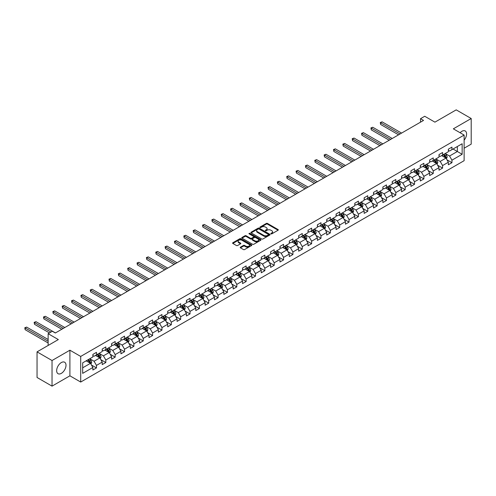<?xml version="1.0" encoding="UTF-8"?>
<svg xmlns="http://www.w3.org/2000/svg" width="496" height="496" viewBox="0 0 496 496"><rect width="100%" height="100%" fill="white"/><g stroke="black" fill="none" stroke-linecap="round" stroke-linejoin="round"><path stroke-width="0.74" d="M270.99 233.852A0.583 0.335 0 0 0 271.814 233.852L278.07 230.237A0.831 0.484 0 0 0 278.312 229.902A0.831 0.484 0 0 0 278.07 229.561L267.474 223.442A0.831 0.484 0 0 0 266.296 223.442L260.04 227.05A0.583 0.335 0 0 0 260.865 227.528L261.677 227.063A2.666 1.538 0 0 1 265.441 227.063L266.327 227.571A2.666 1.538 0 0 1 267.108 228.656A2.666 1.538 0 0 1 266.327 229.747L265.515 230.212A0.583 0.335 0 0 0 266.34 230.69L267.152 230.225A2.666 1.538 0 0 1 270.915 230.225L271.802 230.733A2.666 1.538 0 0 1 272.577 231.818A2.666 1.538 0 0 1 271.802 232.909L270.99 233.374A0.583 0.335 0 0 0 270.99 233.852L270.99 233.374M61.33 373.364A6.615 3.819 120 0 0 65.652 367.536A6.615 3.819 120 0 0 64.641 362.235A6.615 3.819 120 0 0 61.33 362.564A6.615 3.819 120 0 0 57.009 368.392A6.615 3.819 120 0 0 58.026 373.693A6.615 3.819 120 0 0 61.33 373.364M464.126 140.17A6.615 3.819 120 0 0 465.211 130.963A6.615 3.819 120 0 0 461.906 131.291A6.615 3.819 120 0 0 460.108 132.748M240.455 247.163A0.831 0.484 0 0 0 240.213 247.504A0.831 0.484 0 0 0 240.455 247.845L243.431 249.556A0.831 0.484 0 0 0 244.609 249.556L251.553 245.551A0.831 0.484 0 0 0 251.794 245.21A0.831 0.484 0 0 0 251.553 244.869L240.957 238.75A0.831 0.484 0 0 0 239.779 238.75L232.835 242.761A0.831 0.484 0 0 0 232.587 243.102A0.831 0.484 0 0 0 232.835 243.443L236.425 245.514A0.831 0.484 0 0 0 237.603 245.514L240.572 243.796A0.831 0.484 0 0 0 240.82 243.462A0.831 0.484 0 0 0 240.572 243.121L238.793 242.091A2.226 1.283 0 0 1 238.142 241.18A2.226 1.283 0 0 1 239.518 239.996A2.226 1.283 0 0 1 241.943 240.275L248.918 244.299A2.226 1.283 0 0 1 249.569 245.21A2.226 1.283 0 0 1 248.192 246.394A2.226 1.283 0 0 1 245.768 246.115L244.609 245.446A0.831 0.484 0 0 0 243.431 245.446L240.455 247.163L240.455 247.845L243.431 246.14L243.431 245.446M464.126 148.223L471.2 144.138L471.2 118.519L456.208 109.864L434.918 122.152L424.725 116.269L420.527 118.693L423.528 120.423L55.335 332.996L52.334 331.266L48.137 333.69L48.137 345.458M52.037 360.518L52.037 386.136L69.905 375.819L69.905 350.201L52.037 360.518L37.045 351.862L58.336 339.574L48.137 333.69M69.905 350.201L80.699 356.432L464.126 135.067L464.126 160.685L80.699 382.05L80.699 356.432M471.2 118.519L453.332 128.836L464.126 135.067M261.733 238.991A0.831 0.484 0 0 0 262.911 238.991L269.855 234.98A0.831 0.484 0 0 0 270.103 234.639A0.831 0.484 0 0 0 269.855 234.298L259.259 228.185A0.831 0.484 0 0 0 258.087 228.185L251.137 232.196A0.831 0.484 0 0 0 250.895 232.531A0.831 0.484 0 0 0 251.137 232.872L261.733 238.991M249.339 233.976A0.583 0.335 0 0 1 249.934 234.056L249.934 233.368L260.704 239.587A0.831 0.484 0 0 1 260.946 239.921A0.831 0.484 0 0 1 260.704 240.262L253.76 244.274A0.831 0.484 0 0 1 252.582 244.274L241.986 238.154L241.986 237.479A0.831 0.484 0 0 0 241.744 237.82A0.831 0.484 0 0 0 241.986 238.154M241.986 237.479L244.956 235.761A0.831 0.484 0 0 1 246.134 235.761L250.43 238.241A0.831 0.484 0 0 0 251.608 238.241L253.58 237.107A0.831 0.484 0 0 0 253.828 236.766A0.831 0.484 0 0 0 253.58 236.425L249.11 233.839A0.583 0.335 0 0 1 249.934 233.368M52.037 386.136L37.045 377.481L37.045 351.862M91.462 365.037L96.472 367.927L96.472 365.403L102.226 362.074L102.226 364.603L105.828 362.526L105.828 359.997L111.581 356.674L111.581 359.203L115.184 357.126L115.184 354.597L120.937 351.273L120.937 353.803L124.533 351.726L124.533 349.196L130.293 345.873L130.293 348.403L133.889 346.326L133.889 343.796L139.649 340.473L139.649 343.003L143.245 340.926L143.245 338.396L149.005 335.073L149.005 337.602L152.601 335.525L152.601 332.996L158.354 329.673L158.354 332.196L161.956 330.119L161.956 327.596L167.71 324.272L167.71 326.796L171.312 324.719L171.312 322.195L177.066 318.872L177.066 321.396L180.662 319.319L180.662 316.795L186.422 313.466L186.422 315.995L190.018 313.918L190.018 311.389L195.777 308.066L195.777 310.595L199.373 308.518L199.373 305.989L205.133 302.665L205.133 305.195L208.729 303.118L208.729 300.588L214.483 297.265L214.483 299.795L218.085 297.718L218.085 295.188L223.839 291.865L223.839 294.395L227.435 292.318L227.435 289.788L233.194 286.465L233.194 288.994L236.79 286.911L236.79 284.388L242.55 281.065L242.55 283.588L246.146 281.511L246.146 278.988L251.906 275.664L251.906 278.188L255.502 276.111L255.502 273.587L261.256 270.264L261.256 272.788L264.858 270.711L264.858 268.187L270.611 264.858L270.611 267.387L274.214 265.31L274.214 262.781L279.967 259.458L279.967 261.987L283.563 259.91L283.563 257.381L289.323 254.057L289.323 256.587L292.919 254.51L292.919 251.98L298.679 248.657L298.679 251.187L302.275 249.11L302.275 246.58L308.035 243.257L308.035 245.787L311.631 243.71L311.631 241.18L317.384 237.857L317.384 240.386L320.986 238.303L320.986 235.78L326.74 232.457L326.74 234.98L330.342 232.903L330.342 230.38L336.096 227.056L336.096 229.58L339.692 227.503L339.692 224.979L345.452 221.656L345.452 224.18L349.048 222.103L349.048 219.579L354.807 216.25L354.807 218.779L358.403 216.702L358.403 214.173L364.163 210.85L364.163 213.379L367.759 211.302L367.759 208.773L373.513 205.449L373.513 207.979L377.115 205.902L377.115 203.372L382.869 200.049L382.869 202.579L386.471 200.502L386.471 197.972L392.224 194.649L392.224 197.179L395.82 195.102L395.82 192.572L401.58 189.249L401.58 191.778L405.176 189.695L405.176 187.172L410.936 183.849L410.936 186.372L414.532 184.295L414.532 181.772L420.292 178.448L420.292 180.972L423.888 178.895L423.888 176.371L429.641 173.048L429.641 175.572L433.244 173.495L433.244 170.965L438.997 167.642L438.997 170.171L442.593 168.094L442.593 165.565L448.353 162.242L448.353 164.771L451.949 162.694L451.949 160.165L462.148 154.281L462.148 143.753L457.349 146.525L457.349 151.509L462.148 154.281M96.472 367.927L92.876 370.004L92.876 367.48L82.677 373.364L82.677 362.836L92.876 356.953L92.876 354.423L96.472 352.346L96.472 354.876L102.226 351.552L102.226 349.023L105.828 346.946L105.828 349.475L111.581 346.152L111.581 343.623L115.184 341.546L115.184 344.075L120.937 340.752L120.937 338.222L124.533 336.145L124.533 338.675L130.293 335.352L130.293 332.822L133.889 330.745L133.889 333.275L139.649 329.945L139.649 327.422L143.245 325.345L143.245 327.868L149.005 324.545L149.005 322.022L152.601 319.945L152.601 322.468L158.354 319.145L158.354 316.622L161.956 314.545L161.956 317.068L167.71 313.745L167.71 311.215L171.312 309.138L171.312 311.668L177.066 308.345L177.066 305.815L180.662 303.738L180.662 306.268L186.422 302.944L186.422 300.415L190.018 298.338L190.018 300.867L195.777 297.544L195.777 295.015L199.373 292.938L199.373 295.467L205.133 292.144L205.133 289.614L208.729 287.537L208.729 290.067L214.483 286.744L214.483 284.214L218.085 282.137L218.085 284.667L223.839 281.337L223.839 278.814L227.435 276.737L227.435 279.26L233.194 275.937L233.194 273.414L236.79 271.337L236.79 273.86L242.55 270.537L242.55 268.014L246.146 265.937L246.146 268.46L251.906 265.137L251.906 262.607L255.502 260.53L255.502 263.06L261.256 259.737L261.256 257.207L264.858 255.13L264.858 257.66L270.611 254.336L270.611 251.807L274.214 249.73L274.214 252.259L279.967 248.936L279.967 246.407L283.563 244.33L283.563 246.859L289.323 243.536L289.323 241.006L292.919 238.929L292.919 241.459L298.679 238.136L298.679 235.606L302.275 233.529L302.275 236.053L308.035 232.729L308.035 230.206L311.631 228.129L311.631 230.652L317.384 227.329L317.384 224.806L320.986 222.729L320.986 225.252L326.74 221.929L326.74 219.406L330.342 217.329L330.342 219.852L336.096 216.529L336.096 213.999L339.692 211.922L339.692 214.452L345.452 211.129L345.452 208.599L349.048 206.522L349.048 209.052L354.807 205.728L354.807 203.199L358.403 201.122L358.403 203.651L364.163 200.328L364.163 197.799L367.759 195.722L367.759 198.251L373.513 194.928L373.513 192.398L377.115 190.321L377.115 192.851L382.869 189.528L382.869 186.998L386.471 184.921L386.471 187.445L392.224 184.121L392.224 181.598L395.82 179.521L395.82 182.044L401.58 178.721L401.58 176.198L405.176 174.121L405.176 176.644L410.936 173.321L410.936 170.798L414.532 168.714L414.532 171.244L420.292 167.921L420.292 165.391L423.888 163.314L423.888 165.844L429.641 162.521L429.641 159.991L433.244 157.914L433.244 160.444L438.997 157.12L438.997 154.591L442.593 152.514L442.593 155.043L448.353 151.72L448.353 149.191L451.949 147.114L451.949 149.643L462.148 143.753M95.511 355.427L99.832 357.92L94.073 361.243L89.757 358.751M92.876 355.57L94.073 356.258L96.472 354.876M94.073 361.243L96.472 365.403M99.832 357.92L102.226 362.074M104.867 350.027L109.182 352.52L103.428 355.843L99.107 353.35M102.226 350.17L103.428 350.858L105.828 349.475M103.428 355.843L105.828 359.997M109.182 352.52L111.581 356.674M114.223 344.627L118.538 347.119L112.784 350.443L108.463 347.95M111.581 344.763L112.784 345.458L115.184 344.075M112.784 350.443L115.184 354.597M118.538 347.119L120.937 351.273M123.578 339.227L127.894 341.719L122.14 345.042L117.819 342.55M120.937 339.363L122.14 340.058L124.533 338.675M122.14 345.042L124.533 349.196M127.894 341.719L130.293 345.873M132.928 333.827L137.249 336.319L131.49 339.642L127.174 337.15M130.293 333.963L131.49 334.657L133.889 333.275M131.49 339.642L133.889 343.796M137.249 336.319L139.649 340.473M142.284 328.426L146.605 330.919L140.845 334.242L136.53 331.75M139.649 328.563L140.845 329.257L143.245 327.868M140.845 334.242L143.245 338.396M146.605 330.919L149.005 335.073M151.64 323.026L155.961 325.519L150.201 328.842L145.886 326.349M149.005 323.163L150.201 323.857L152.601 322.468M150.201 328.842L152.601 332.996M155.961 325.519L158.354 329.673M160.995 317.626L165.311 320.118L159.557 323.442L155.236 320.949M158.354 317.762L159.557 318.457L161.956 317.068M159.557 323.442L161.956 327.596M165.311 320.118L167.71 324.272M170.351 312.22L174.666 314.712L168.913 318.041L164.591 315.543M167.71 312.362L168.913 313.05L171.312 311.668M168.913 318.041L171.312 322.195M174.666 314.712L177.066 318.872M179.707 306.819L184.022 309.312L178.262 312.635L173.947 310.143M177.066 306.962L178.262 307.65L180.662 306.268M178.262 312.635L180.662 316.795M184.022 309.312L186.422 313.466M189.057 301.419L193.378 303.912L187.618 307.235L183.303 304.742M186.422 301.562L187.618 302.25L190.018 300.867M187.618 307.235L190.018 311.389M193.378 303.912L195.777 308.066M198.412 296.019L202.734 298.511L196.974 301.835L192.659 299.342M195.777 296.155L196.974 296.85L199.373 295.467M196.974 301.835L199.373 305.989M202.734 298.511L205.133 302.665M207.768 290.619L212.083 293.111L206.33 296.434L202.015 293.942M205.133 290.755L206.33 291.45L208.729 290.067M206.33 296.434L208.729 300.588M212.083 293.111L214.483 297.265M217.124 285.219L221.439 287.711L215.686 291.034L211.364 288.542M214.483 285.355L215.686 286.049L218.085 284.667M215.686 291.034L218.085 295.188M221.439 287.711L223.839 291.865M226.48 279.818L230.795 282.311L225.041 285.634L220.72 283.142M223.839 279.955L225.041 280.649L227.435 279.26M225.041 285.634L227.435 289.788M230.795 282.311L233.194 286.465M235.836 274.418L240.151 276.911L234.391 280.234L230.076 277.741M233.194 274.555L234.391 275.249L236.79 273.86M234.391 280.234L236.79 284.388M240.151 276.911L242.55 281.065M245.185 269.018L249.507 271.51L243.747 274.834L239.432 272.341M242.55 269.154L243.747 269.849L246.146 268.46M243.747 274.834L246.146 278.988M249.507 271.51L251.906 275.664M254.541 263.612L258.862 266.104L253.103 269.433L248.787 266.935M251.906 263.754L253.103 264.442L255.502 263.06M253.103 269.433L255.502 273.587M258.862 266.104L261.256 270.264M263.897 258.211L268.212 260.704L262.458 264.027L258.143 261.535M261.256 258.354L262.458 259.042L264.858 257.66M262.458 264.027L264.858 268.187M268.212 260.704L270.611 264.858M273.253 252.811L277.568 255.304L271.814 258.627L267.493 256.134M270.611 252.954L271.814 253.642L274.214 252.259M271.814 258.627L274.214 262.781M277.568 255.304L279.967 259.458M282.608 247.411L286.924 249.903L281.17 253.227L276.849 250.734M279.967 247.547L281.17 248.242L283.563 246.859M281.17 253.227L283.563 257.381M286.924 249.903L289.323 254.057M291.964 242.011L296.279 244.503L290.52 247.826L286.204 245.334M289.323 242.147L290.52 242.842L292.919 241.459M290.52 247.826L292.919 251.98M296.279 244.503L298.679 248.657M301.314 236.611L305.635 239.103L299.875 242.426L295.56 239.934M298.679 236.747L299.875 237.441L302.275 236.053M299.875 242.426L302.275 246.58M305.635 239.103L308.035 243.257M310.67 231.21L314.991 233.703L309.231 237.026L304.916 234.534M308.035 231.347L309.231 232.041L311.631 230.652M309.231 237.026L311.631 241.18M314.991 233.703L317.384 237.857M320.025 225.81L324.341 228.303L318.587 231.626L314.266 229.133M317.384 225.947L318.587 226.641L320.986 225.252M318.587 231.626L320.986 235.78M324.341 228.303L326.74 232.457M329.381 220.41L333.696 222.902L327.943 226.226L323.621 223.733M326.74 220.546L327.943 221.241L330.342 219.852M327.943 226.226L330.342 230.38M333.696 222.902L336.096 227.056M338.737 215.004L343.052 217.496L337.299 220.825L332.977 218.327M336.096 215.146L337.299 215.834L339.692 214.452M337.299 220.825L339.692 224.979M343.052 217.496L345.452 221.656M348.087 209.603L352.408 212.096L346.648 215.419L342.333 212.927M345.452 209.746L346.648 210.434L349.048 209.052M346.648 215.419L349.048 219.579M352.408 212.096L354.807 216.25M357.442 204.203L361.764 206.696L356.004 210.019L351.689 207.526M354.807 204.346L356.004 205.034L358.403 203.651M356.004 210.019L358.403 214.173M361.764 206.696L364.163 210.85M366.798 198.803L371.113 201.295L365.36 204.619L361.045 202.126M364.163 198.939L365.36 199.634L367.759 198.251M365.36 204.619L367.759 208.773M371.113 201.295L373.513 205.449M376.154 193.403L380.469 195.895L374.716 199.218L370.394 196.726M373.513 193.539L374.716 194.234L377.115 192.851M374.716 199.218L377.115 203.372M380.469 195.895L382.869 200.049M385.51 188.003L389.825 190.495L384.071 193.818L379.75 191.326M382.869 188.139L384.071 188.833L386.471 187.445M384.071 193.818L386.471 197.972M389.825 190.495L392.224 194.649M394.866 182.602L399.181 185.095L393.421 188.418L389.106 185.926M392.224 182.739L393.421 183.433L395.82 182.044M393.421 188.418L395.82 192.572M399.181 185.095L401.58 189.249M404.215 177.202L408.537 179.695L402.777 183.018L398.462 180.525M401.58 177.339L402.777 178.033L405.176 176.644M402.777 183.018L405.176 187.172M408.537 179.695L410.936 183.849M413.571 171.796L417.892 174.294L412.133 177.618L407.817 175.125M410.936 171.938L412.133 172.633L414.532 171.244M412.133 177.618L414.532 181.772M417.892 174.294L420.292 178.448M422.927 166.396L427.242 168.888L421.488 172.217L417.173 169.719M420.292 166.538L421.488 167.226L423.888 165.844M421.488 172.217L423.888 176.371M427.242 168.888L429.641 173.048M432.283 160.995L436.598 163.488L430.844 166.811L426.523 164.319M429.641 161.138L430.844 161.826L433.244 160.444M430.844 166.811L433.244 170.965M436.598 163.488L438.997 167.642M441.638 155.595L445.954 158.088L440.2 161.411L435.879 158.918M438.997 155.732L440.2 156.426L442.593 155.043M440.2 161.411L442.593 165.565M445.954 158.088L448.353 162.242M453.028 149.017L457.349 151.509L449.55 156.011L445.234 153.518M448.353 150.331L449.55 151.026L451.949 149.643M449.55 156.011L451.949 160.165M69.905 375.819L80.699 382.05M420.527 118.693L420.527 122.152M82.677 367.821L90.477 363.32L86.155 360.828M90.477 363.32L92.876 367.48M446.946 159.805L451.949 162.694M437.59 165.205L442.593 168.094M428.234 170.605L433.244 173.495M418.878 176.006L423.888 178.895M409.522 181.406L414.532 184.295M400.173 186.806L405.176 189.695M390.817 192.206L395.82 195.102M381.461 197.606L386.471 200.502M372.105 203.013L377.115 205.902M362.75 208.413L367.759 211.302M353.394 213.813L358.403 216.702M344.044 219.213L349.048 222.103M334.688 224.614L339.692 227.503M325.333 230.014L330.342 232.903M315.977 235.414L320.986 238.303M306.621 240.814L311.631 243.71M297.265 246.214L302.275 249.11M287.916 251.621L292.919 254.51M278.56 257.021L283.563 259.91M269.204 262.421L274.214 265.31M259.848 267.821L264.858 270.711M250.492 273.222L255.502 276.111M241.143 278.622L246.146 281.511M231.787 284.022L236.79 286.911M222.431 289.422L227.435 292.318M213.075 294.822L218.085 297.718M203.72 300.229L208.729 303.118M194.364 305.629L199.373 308.518M185.014 311.029L190.018 313.918M175.658 316.429L180.662 319.319M166.303 321.83L171.312 324.719M156.947 327.23L161.956 330.119M147.591 332.63L152.601 335.525M138.235 338.03L143.245 340.926M128.886 343.43L133.889 346.326M119.53 348.837L124.533 351.726M110.174 354.237L115.184 357.126M100.818 359.637L105.828 362.526M271.225 233.932L271.802 233.597A2.666 1.538 0 0 0 272.577 232.512L272.577 231.818M267.108 228.656L267.108 229.35A2.666 1.538 0 0 1 266.327 230.442L265.751 230.77M278.07 229.561L278.07 230.237L267.474 224.136A0.831 0.484 0 0 0 266.296 224.136L260.276 227.608M269.855 234.298L269.855 234.98L259.259 228.873A0.831 0.484 0 0 0 258.087 228.873L251.15 232.878M268.386 234.881A0.583 0.335 0 0 0 268.386 234.403L259.086 229.034A0.583 0.335 0 0 0 258.261 229.034L257.405 229.524A2.666 1.538 0 0 0 256.63 230.615A2.666 1.538 0 0 0 257.405 231.7L263.767 235.371A2.666 1.538 0 0 0 267.53 235.371L268.386 234.881L268.386 235.569A0.583 0.335 0 0 0 268.553 235.333L268.553 234.639M256.63 230.615L256.63 231.303A2.666 1.538 0 0 0 257.405 232.395L257.405 231.7M268.386 235.569L267.53 236.065A2.666 1.538 0 0 1 263.767 236.065L257.405 232.395M241.998 238.161L244.956 236.456L244.956 235.761M253.828 236.766L253.828 237.454A0.831 0.484 0 0 1 253.58 237.795L251.608 238.936A0.831 0.484 0 0 1 250.43 238.936L246.134 236.456A0.831 0.484 0 0 0 244.956 236.456M249.934 234.056L260.691 240.269M254.894 240.814A2.226 1.283 0 0 0 257.319 241.093A2.226 1.283 0 0 0 258.695 239.909A2.226 1.283 0 0 0 258.038 238.998L255.583 237.578A0.831 0.484 0 0 0 254.405 237.578L252.433 238.719A0.831 0.484 0 0 0 252.191 239.06A0.831 0.484 0 0 0 252.433 239.401L254.894 240.814L254.894 241.509A2.226 1.283 0 0 0 257.319 241.788A2.226 1.283 0 0 0 258.695 240.597L258.695 239.909M252.191 239.06L252.191 239.748A0.831 0.484 0 0 0 252.433 240.089L252.433 239.401M254.894 241.509L252.433 240.089M249.569 245.21L249.569 245.898A2.226 1.283 0 0 1 248.192 247.089A2.226 1.283 0 0 1 245.768 246.81L244.609 246.14A0.831 0.484 0 0 0 243.431 246.14M238.142 241.18L238.142 241.874A2.226 1.283 0 0 0 238.793 242.786L238.793 242.091M240.56 243.803L238.793 242.786M251.54 245.557L240.957 239.444A0.831 0.484 0 0 0 239.779 239.444L232.847 243.449L232.835 242.761M446.431 158.912L447.144 157.114A2.244 1.296 -120 0 0 446.425 155.198L445.185 153.549M443.027 156.401L442.19 155.279M401.58 133.095L382.106 121.849L380.612 122.717L380.612 124.446L398.579 134.825M443.325 154.622L444.565 156.271A2.244 1.296 60 0 1 445.21 157.623L445.929 157.207A2.244 1.296 -120 0 0 445.284 155.856L444.05 154.206M443.486 154.529L444.856 156.364A1.147 0.663 60 0 1 445.067 156.711L445.929 157.207M380.612 124.446L380.277 122.524L400.08 133.957M380.277 122.524L382.106 121.849M437.075 164.312L437.788 162.514A2.244 1.296 -120 0 0 437.069 160.599L435.829 158.949M433.671 161.801L432.834 160.679M392.224 138.496L372.756 127.255L371.256 128.117L371.256 129.847L389.224 140.225M433.975 160.022L435.209 161.671A2.244 1.296 60 0 1 435.854 163.023L436.573 162.607A2.244 1.296 -120 0 0 435.928 161.256L434.694 159.607M434.13 159.929L435.5 161.764A1.147 0.663 60 0 1 435.711 162.111L436.573 162.607M371.256 129.847L370.927 127.925L390.724 139.357M370.927 127.925L372.756 127.255M427.719 169.713L428.432 167.915A2.244 1.296 -120 0 0 427.713 165.999L426.479 164.35M424.322 167.202L423.479 166.079M382.869 143.896L363.401 132.655L361.9 133.517L361.9 135.247L379.874 145.626M424.619 165.422L425.853 167.071A2.244 1.296 60 0 1 426.498 168.423L427.217 168.008A2.244 1.296 -120 0 0 426.572 166.656L425.339 165.007M424.774 165.329L426.151 167.164A1.147 0.663 60 0 1 426.355 167.512L427.217 168.008M361.9 135.247L361.572 133.331L381.368 144.758M361.572 133.331L363.401 132.655M418.364 175.113L419.077 173.315A2.244 1.296 -120 0 0 418.357 171.399L417.124 169.75M414.966 172.602L414.123 171.48M373.513 149.296L354.045 138.055L352.544 138.917L352.544 140.653L370.518 151.026M415.264 170.822L416.504 172.478A2.244 1.296 60 0 1 417.142 173.829L417.861 173.414A2.244 1.296 -120 0 0 417.223 172.062L415.983 170.407M415.419 170.729L416.795 172.565A1.147 0.663 60 0 1 417 172.912L417.861 173.414M352.544 140.653L352.216 138.731L372.019 150.158M352.216 138.731L354.045 138.055M409.008 180.513L409.721 178.715A2.244 1.296 -120 0 0 409.008 176.805L407.768 175.15M405.61 178.002L404.767 176.88M364.163 154.696L344.689 143.456L343.189 144.317L343.189 146.053L361.162 156.426M405.908 176.223L407.148 177.878A2.244 1.296 60 0 1 407.793 179.23L408.512 178.814A2.244 1.296 -120 0 0 407.867 177.463L406.627 175.807M406.063 176.136L407.439 177.965A1.147 0.663 60 0 1 407.644 178.312L408.512 178.814M343.189 146.053L342.86 144.131L362.663 155.564M342.86 144.131L344.689 143.456M399.652 185.913L400.365 184.115A2.244 1.296 -120 0 0 399.652 182.206L398.412 180.55M396.254 183.402L395.417 182.28M354.807 160.096L335.333 148.856L333.833 149.724L333.833 151.454L351.807 161.826M396.552 181.623L397.792 183.278A2.244 1.296 60 0 1 398.437 184.63L399.156 184.214A2.244 1.296 -120 0 0 398.511 182.863L397.271 181.207M396.713 181.536L398.083 183.365A1.147 0.663 60 0 1 398.294 183.712L399.156 184.214M333.833 151.454L333.504 149.532L353.307 160.964M333.504 149.532L335.333 148.856M390.302 191.313L391.015 189.515A2.244 1.296 -120 0 0 390.296 187.606L389.056 185.95M386.899 188.802L386.062 187.68M345.452 165.497L325.977 154.256L324.483 155.124L324.483 156.854L342.451 167.226M387.196 187.023L388.436 188.678A2.244 1.296 60 0 1 389.081 190.03L389.8 189.615A2.244 1.296 -120 0 0 389.155 188.263L387.922 186.608M387.357 186.936L388.728 188.765A1.147 0.663 60 0 1 388.938 189.119L389.8 189.615M324.483 156.854L324.148 154.932L343.951 166.365M324.148 154.932L325.977 154.256M380.947 196.714L381.66 194.922A2.244 1.296 -120 0 0 380.94 193.006L379.7 191.351M377.543 194.209L376.706 193.087M336.096 170.897L316.628 159.656L315.127 160.524L315.127 162.254L333.095 172.633M377.847 192.423L379.08 194.079A2.244 1.296 60 0 1 379.725 195.43L380.444 195.015A2.244 1.296 -120 0 0 379.8 193.663L378.566 192.008M378.002 192.336L379.372 194.172A1.147 0.663 60 0 1 379.583 194.519L380.444 195.015M315.127 162.254L314.799 160.332L334.595 171.765M314.799 160.332L316.628 159.656M371.591 202.114L372.304 200.322A2.244 1.296 -120 0 0 371.585 198.406L370.351 196.751M368.193 199.609L367.35 198.487M326.74 176.297L307.272 165.056L305.772 165.924L305.772 167.654L323.745 178.033M368.491 197.83L369.725 199.479A2.244 1.296 60 0 1 370.369 200.83L371.089 200.415A2.244 1.296 -120 0 0 370.45 199.063L369.21 197.414M368.646 197.737L370.022 199.572A1.147 0.663 60 0 1 370.227 199.919L371.089 200.415M305.772 167.654L305.443 165.732L325.24 177.165M305.443 165.732L307.272 165.056M362.235 207.52L362.948 205.722A2.244 1.296 -120 0 0 362.229 203.806L360.995 202.157M358.837 205.009L357.994 203.887M317.384 181.703L297.916 170.457L296.416 171.325L296.416 173.054L314.39 183.433M359.135 203.23L360.375 204.879A2.244 1.296 60 0 1 361.014 206.231L361.733 205.815A2.244 1.296 -120 0 0 361.094 204.464L359.854 202.814M359.29 203.137L360.666 204.972A1.147 0.663 60 0 1 360.871 205.319L361.733 205.815M296.416 173.054L296.087 171.132L315.89 182.565M296.087 171.132L297.916 170.457M352.879 212.92L353.592 211.122A2.244 1.296 -120 0 0 352.879 209.207L351.639 207.557M349.482 210.409L348.638 209.287M308.035 187.104L288.56 175.863L287.06 176.725L287.06 178.455L305.034 188.833M349.779 208.63L351.019 210.279A2.244 1.296 60 0 1 351.664 211.631L352.383 211.215A2.244 1.296 -120 0 0 351.738 209.864L350.498 208.215M349.934 208.537L351.311 210.372A1.147 0.663 60 0 1 351.515 210.719L352.383 211.215M287.06 178.455L286.731 176.533L306.534 187.965M286.731 176.533L288.56 175.863M343.523 218.321L344.236 216.523A2.244 1.296 -120 0 0 343.523 214.607L342.283 212.958M340.126 215.81L339.289 214.687M298.679 192.504L279.205 181.263L277.704 182.125L277.704 183.855L295.678 194.234M340.423 214.03L341.663 215.679A2.244 1.296 60 0 1 342.308 217.031L343.027 216.616A2.244 1.296 -120 0 0 342.383 215.264L341.143 213.615M340.585 213.937L341.955 215.772A1.147 0.663 60 0 1 342.166 216.12L343.027 216.616M277.704 183.855L277.376 181.939L297.178 193.366M277.376 181.939L279.205 181.263M334.174 223.721L334.887 221.923A2.244 1.296 -120 0 0 334.168 220.007L332.928 218.358M330.77 221.21L329.933 220.088M289.323 197.904L269.849 186.663L268.355 187.525L268.355 189.261L286.322 199.634M331.074 219.43L332.308 221.086A2.244 1.296 60 0 1 332.952 222.437L333.672 222.022A2.244 1.296 -120 0 0 333.027 220.67L331.793 219.015M331.229 219.337L332.599 221.173A1.147 0.663 60 0 1 332.81 221.52L333.672 222.022M268.355 189.261L268.02 187.339L287.823 198.766M268.02 187.339L269.849 186.663M324.818 229.121L325.531 227.323A2.244 1.296 -120 0 0 324.812 225.413L323.578 223.758M321.42 226.61L320.577 225.488M279.967 203.304L260.499 192.064L258.999 192.925L258.999 194.661L276.966 205.034M321.718 224.831L322.952 226.486A2.244 1.296 60 0 1 323.597 227.838L324.316 227.422A2.244 1.296 -120 0 0 323.671 226.071L322.437 224.415M321.873 224.744L323.243 226.573A1.147 0.663 60 0 1 323.454 226.92L324.316 227.422M258.999 194.661L258.67 192.739L278.467 204.172M258.67 192.739L260.499 192.064M315.462 234.521L316.175 232.723A2.244 1.296 -120 0 0 315.456 230.814L314.222 229.158M312.065 232.01L311.221 230.888M270.611 208.704L251.143 197.464L249.643 198.332L249.643 200.062L267.617 210.434M312.362 230.231L313.602 231.886A2.244 1.296 60 0 1 314.241 233.238L314.96 232.822A2.244 1.296 -120 0 0 314.321 231.471L313.081 229.815M312.517 230.144L313.894 231.973A1.147 0.663 60 0 1 314.098 232.32L314.96 232.822M249.643 200.062L249.314 198.14L269.111 209.572M249.314 198.14L251.143 197.464M306.106 239.921L306.819 238.123A2.244 1.296 -120 0 0 306.106 236.214L304.866 234.558M302.709 237.41L301.866 236.288M261.256 214.105L241.788 202.864L240.287 203.732L240.287 205.462L258.261 215.834M303.006 235.631L304.246 237.286A2.244 1.296 60 0 1 304.885 238.638L305.604 238.223A2.244 1.296 -120 0 0 304.966 236.871L303.726 235.216M303.161 235.544L304.538 237.373A1.147 0.663 60 0 1 304.742 237.727L305.604 238.223M240.287 205.462L239.959 203.54L259.761 214.973M239.959 203.54L241.788 202.864M296.751 245.322L297.464 243.53A2.244 1.296 -120 0 0 296.751 241.614L295.511 239.959M293.353 242.817L292.51 241.695M251.906 219.505L232.432 208.264L230.931 209.132L230.931 210.862L248.905 221.241M293.651 241.031L294.891 242.687A2.244 1.296 60 0 1 295.535 244.038L296.255 243.623A2.244 1.296 -120 0 0 295.61 242.271L294.37 240.616M293.806 240.944L295.182 242.78A1.147 0.663 60 0 1 295.393 243.127L296.255 243.623M230.931 210.862L230.603 208.94L250.406 220.373M230.603 208.94L232.432 208.264M287.395 250.722L288.114 248.93A2.244 1.296 -120 0 0 287.395 247.014L286.155 245.365M283.997 248.217L283.16 247.095M242.55 224.905L223.076 213.664L221.582 214.532L221.582 216.262L239.549 226.641M284.295 246.438L285.535 248.087A2.244 1.296 60 0 1 286.18 249.438L286.899 249.023A2.244 1.296 -120 0 0 286.254 247.671L285.014 246.022M284.456 246.345L285.826 248.18A1.147 0.663 60 0 1 286.037 248.527L286.899 249.023M221.582 216.262L221.247 214.34L241.05 225.773M221.247 214.34L223.076 213.664M278.045 256.128L278.758 254.33A2.244 1.296 -120 0 0 278.039 252.414L276.799 250.765M274.641 253.617L273.804 252.495M233.194 230.311L213.726 219.065L212.226 219.933L212.226 221.662L230.194 232.041M274.945 251.838L276.179 253.487A2.244 1.296 60 0 1 276.824 254.839L277.543 254.423A2.244 1.296 -120 0 0 276.898 253.072L275.664 251.422M275.1 251.745L276.47 253.58A1.147 0.663 60 0 1 276.681 253.927L277.543 254.423M212.226 221.662L211.897 219.74L231.694 231.173M211.897 219.74L213.726 219.065M268.689 261.528L269.402 259.73A2.244 1.296 -120 0 0 268.683 257.815L267.449 256.165M265.292 259.017L264.449 257.895M223.839 235.712L204.371 224.471L202.87 225.333L202.87 227.063L220.844 237.441M265.589 257.238L266.823 258.887A2.244 1.296 60 0 1 267.468 260.239L268.187 259.823A2.244 1.296 -120 0 0 267.542 258.472L266.309 256.823M265.744 257.145L267.115 258.98A1.147 0.663 60 0 1 267.325 259.327L268.187 259.823M202.87 227.063L202.542 225.141L222.338 236.573M202.542 225.141L204.371 224.471M259.334 266.929L260.047 265.131A2.244 1.296 -120 0 0 259.327 263.215L258.094 261.566M255.936 264.418L255.093 263.295M214.483 241.112L195.015 229.871L193.514 230.733L193.514 232.463L211.488 242.842M256.234 262.638L257.474 264.287A2.244 1.296 60 0 1 258.112 265.639L258.831 265.224A2.244 1.296 -120 0 0 258.193 263.872L256.953 262.223M256.389 262.545L257.765 264.38A1.147 0.663 60 0 1 257.97 264.728L258.831 265.224M193.514 232.463L193.186 230.547L212.989 241.974M193.186 230.547L195.015 229.871M249.978 272.329L250.691 270.531A2.244 1.296 -120 0 0 249.978 268.615L248.738 266.966M246.58 269.818L245.737 268.696M205.127 246.512L185.659 235.271L184.159 236.133L184.159 237.869L202.132 248.242M246.878 268.038L248.118 269.694A2.244 1.296 60 0 1 248.756 271.045L249.482 270.63A2.244 1.296 -120 0 0 248.837 269.278L247.597 267.623M247.033 267.945L248.409 269.781A1.147 0.663 60 0 1 248.614 270.128L249.482 270.63M184.159 237.869L183.83 235.947L203.633 247.374M183.83 235.947L185.659 235.271M240.622 277.729L241.335 275.931A2.244 1.296 -120 0 0 240.622 274.021L239.382 272.366M237.224 275.218L236.387 274.096M195.777 251.912L176.303 240.672L174.803 241.533L174.803 243.269L192.777 253.642M237.522 273.439L238.762 275.094A2.244 1.296 60 0 1 239.407 276.446L240.126 276.03A2.244 1.296 -120 0 0 239.481 274.679L238.241 273.023M237.683 273.352L239.053 275.181A1.147 0.663 60 0 1 239.264 275.528L240.126 276.03M174.803 243.269L174.474 241.347L194.277 252.78M174.474 241.347L176.303 240.672M231.272 283.129L231.985 281.331A2.244 1.296 -120 0 0 231.266 279.422L230.026 277.766M227.869 280.618L227.032 279.496M186.422 257.312L166.947 246.072L165.453 246.94L165.453 248.67L183.421 259.042M228.166 278.839L229.406 280.494A2.244 1.296 60 0 1 230.051 281.846L230.77 281.43A2.244 1.296 -120 0 0 230.125 280.079L228.892 278.423M228.327 278.752L229.698 280.581A1.147 0.663 60 0 1 229.908 280.928L230.77 281.43M165.453 248.67L165.118 246.748L184.921 258.18M165.118 246.748L166.947 246.072M221.917 288.529L222.63 286.731A2.244 1.296 -120 0 0 221.91 284.822L220.67 283.166M218.513 286.025L217.676 284.896M177.066 262.713L157.598 251.472L156.097 252.34L156.097 254.07L174.065 264.442M218.817 284.239L220.05 285.894A2.244 1.296 60 0 1 220.695 287.246L221.414 286.831A2.244 1.296 -120 0 0 220.77 285.479L219.536 283.824M218.972 284.152L220.342 285.981A1.147 0.663 60 0 1 220.553 286.335L221.414 286.831M156.097 254.07L155.769 252.148L175.565 263.581M155.769 252.148L157.598 251.472M212.561 293.93L213.274 292.138A2.244 1.296 -120 0 0 212.555 290.222L211.321 288.567M209.163 291.425L208.32 290.303M167.71 268.113L148.242 256.872L146.742 257.74L146.742 259.47L164.715 269.849M209.461 289.645L210.695 291.295A2.244 1.296 60 0 1 211.339 292.646L212.059 292.231A2.244 1.296 -120 0 0 211.414 290.879L210.18 289.224M209.616 289.552L210.992 291.388A1.147 0.663 60 0 1 211.197 291.735L212.059 292.231M146.742 259.47L146.413 257.548L166.21 268.981M146.413 257.548L148.242 256.872M203.205 299.33L203.918 297.538A2.244 1.296 -120 0 0 203.199 295.622L201.965 293.973M199.807 296.825L198.964 295.703M158.354 273.513L138.886 262.272L137.386 263.14L137.386 264.87L155.36 275.249M200.105 295.046L201.345 296.695A2.244 1.296 60 0 1 201.984 298.046L202.703 297.631A2.244 1.296 -120 0 0 202.064 296.279L200.824 294.63M200.26 294.953L201.636 296.788A1.147 0.663 60 0 1 201.841 297.135L202.703 297.631M137.386 264.87L137.057 262.948L156.86 274.381M137.057 262.948L138.886 262.272M193.849 304.736L194.562 302.938A2.244 1.296 -120 0 0 193.849 301.022L192.609 299.373M190.452 302.225L189.608 301.103M149.005 278.919L129.53 267.673L128.03 268.541L128.03 270.27L146.004 280.649M190.749 300.446L191.989 302.095A2.244 1.296 60 0 1 192.634 303.447L193.353 303.031A2.244 1.296 -120 0 0 192.708 301.68L191.468 300.03M190.904 300.353L192.281 302.188A1.147 0.663 60 0 1 192.485 302.535L193.353 303.031M128.03 270.27L127.701 268.348L147.504 279.781M127.701 268.348L129.53 267.673M184.493 310.136L185.206 308.338A2.244 1.296 -120 0 0 184.493 306.423L183.253 304.773M181.096 307.625L180.259 306.503M139.649 284.32L120.175 273.079L118.674 273.941L118.674 275.671L136.648 286.049M181.393 305.846L182.633 307.495A2.244 1.296 60 0 1 183.278 308.847L183.997 308.431A2.244 1.296 -120 0 0 183.353 307.08L182.113 305.431M181.555 305.753L182.925 307.588A1.147 0.663 60 0 1 183.136 307.935L183.997 308.431M118.674 275.671L118.346 273.749L138.148 285.181M118.346 273.749L120.175 273.079M175.144 315.537L175.857 313.739A2.244 1.296 -120 0 0 175.138 311.823L173.898 310.174M171.74 313.026L170.903 311.903M130.293 289.72L110.819 278.479L109.325 279.341L109.325 281.071L127.292 291.45M172.038 311.246L173.278 312.895A2.244 1.296 60 0 1 173.922 314.247L174.642 313.832A2.244 1.296 -120 0 0 173.997 312.48L172.763 310.831M172.199 311.153L173.569 312.988A1.147 0.663 60 0 1 173.78 313.336L174.642 313.832M109.325 281.071L108.99 279.155L128.793 290.582M108.99 279.155L110.819 278.479M165.788 320.937L166.501 319.139A2.244 1.296 -120 0 0 165.782 317.223L164.548 315.574M162.39 318.426L161.547 317.304M120.937 295.12L101.469 283.879L99.969 284.741L99.969 286.477L117.936 296.85M162.688 316.646L163.922 318.302A2.244 1.296 60 0 1 164.567 319.653L165.286 319.238A2.244 1.296 -120 0 0 164.641 317.886L163.407 316.231M162.843 316.553L164.213 318.389A1.147 0.663 60 0 1 164.424 318.736L165.286 319.238M99.969 286.477L99.64 284.555L119.437 295.982M99.64 284.555L101.469 283.879M156.432 326.337L157.145 324.539A2.244 1.296 -120 0 0 156.426 322.629L155.192 320.974M153.035 323.826L152.191 322.704M111.581 300.52L92.113 289.28L90.613 290.141L90.613 291.877L108.587 302.25M153.332 322.047L154.566 323.702A2.244 1.296 60 0 1 155.211 325.054L155.93 324.638A2.244 1.296 -120 0 0 155.291 323.287L154.051 321.631M153.487 321.96L154.864 323.789A1.147 0.663 60 0 1 155.068 324.136L155.93 324.638M90.613 291.877L90.284 289.955L110.081 301.388M90.284 289.955L92.113 289.28M147.076 331.737L147.789 329.939A2.244 1.296 -120 0 0 147.07 328.03L145.836 326.374M143.679 329.226L142.836 328.104M102.226 305.92L82.758 294.68L81.257 295.548L81.257 297.278L99.231 307.65M143.976 327.447L145.216 329.102A2.244 1.296 60 0 1 145.855 330.454L146.574 330.038A2.244 1.296 -120 0 0 145.936 328.687L144.696 327.031M144.131 327.36L145.508 329.189A1.147 0.663 60 0 1 145.712 329.536L146.574 330.038M81.257 297.278L80.929 295.356L100.731 306.788M80.929 295.356L82.758 294.68M137.721 337.137L138.434 335.339A2.244 1.296 -120 0 0 137.721 333.43L136.481 331.774M134.323 334.633L133.48 333.51M92.876 311.321L73.402 300.08L71.901 300.948L71.901 302.678L89.875 313.05M134.621 332.847L135.861 334.502A2.244 1.296 60 0 1 136.505 335.854L137.225 335.439A2.244 1.296 -120 0 0 136.58 334.087L135.34 332.432M134.776 332.76L136.152 334.589A1.147 0.663 60 0 1 136.357 334.943L137.225 335.439M71.901 302.678L71.573 300.756L91.376 312.189M71.573 300.756L73.402 300.08M128.365 342.538L129.078 340.746A2.244 1.296 -120 0 0 128.365 338.83L127.125 337.175M124.967 340.033L124.13 338.911M83.52 316.721L64.046 305.48L62.546 306.348L62.546 308.078L80.519 318.457M125.265 338.253L126.505 339.903A2.244 1.296 60 0 1 127.15 341.254L127.869 340.839A2.244 1.296 -120 0 0 127.224 339.487L125.984 337.838M125.426 338.16L126.796 339.996A1.147 0.663 60 0 1 127.007 340.343L127.869 340.839M62.546 308.078L62.217 306.156L82.02 317.589M62.217 306.156L64.046 305.48M119.015 347.944L119.728 346.146A2.244 1.296 -120 0 0 119.009 344.23L117.769 342.581M115.611 345.433L114.774 344.311M74.164 322.121L54.69 310.88L53.196 311.748L53.196 313.478L71.164 323.857M115.915 343.654L117.149 345.303A2.244 1.296 60 0 1 117.794 346.654L118.513 346.239A2.244 1.296 -120 0 0 117.868 344.887L116.634 343.238M116.07 343.561L117.44 345.396A1.147 0.663 60 0 1 117.651 345.743L118.513 346.239M53.196 313.478L52.861 311.556L72.664 322.989M52.861 311.556L54.69 310.88M109.659 353.344L110.372 351.546A2.244 1.296 -120 0 0 109.653 349.63L108.419 347.981M106.262 350.833L105.419 349.711M64.809 327.527L45.341 316.281L43.84 317.149L43.84 318.878L61.808 329.257M106.559 349.054L107.793 350.703A2.244 1.296 60 0 1 108.438 352.055L109.157 351.639A2.244 1.296 -120 0 0 108.512 350.288L107.279 348.638M106.714 348.961L108.085 350.796A1.147 0.663 60 0 1 108.295 351.143L109.157 351.639M43.84 318.878L43.512 316.956L63.308 328.389M43.512 316.956L45.341 316.281M100.304 358.744L101.017 356.946A2.244 1.296 -120 0 0 100.297 355.031L99.064 353.381M96.906 356.233L96.063 355.111M55.453 332.928L35.985 321.687L34.484 322.549L34.484 324.279L49.457 332.928M97.204 354.454L98.444 356.103A2.244 1.296 60 0 1 99.082 357.455L99.801 357.039A2.244 1.296 -120 0 0 99.163 355.688L97.923 354.039M97.359 354.361L98.735 356.196A1.147 0.663 60 0 1 98.94 356.543L99.801 357.039M34.484 324.279L34.156 322.357L50.958 332.06M34.156 322.357L35.985 321.687M90.948 364.145L91.661 362.347A2.244 1.296 -120 0 0 90.948 360.431L89.708 358.782M87.55 361.634L86.707 360.511M48.137 339.506L26.629 327.087L25.129 327.949L25.129 329.679L48.137 342.965M87.848 359.854L89.088 361.503A2.244 1.296 60 0 1 89.726 362.855L90.452 362.44A2.244 1.296 -120 0 0 89.807 361.088L88.567 359.439M88.003 359.761L89.379 361.596A1.147 0.663 60 0 1 89.584 361.944L90.452 362.44M25.129 329.679L24.8 327.763L48.137 341.236M24.8 327.763L26.629 327.087M271.802 233.597L271.802 232.909M265.515 230.69L265.515 230.212M266.327 230.442L266.327 229.747M260.04 227.528L260.04 227.05M266.296 224.136L266.296 223.442M267.474 224.136L267.474 223.442M251.137 232.872L251.137 232.196M258.087 228.873L258.087 228.185M259.259 228.873L259.259 228.185M263.767 236.065L263.767 235.371M267.53 236.065L267.53 235.371M246.134 236.456L246.134 235.761M250.43 238.936L250.43 238.241M251.608 238.936L251.608 238.241M253.58 237.795L253.58 237.107M260.704 240.262L260.704 239.587M244.609 246.14L244.609 245.446M245.768 246.81L245.768 246.115M240.572 243.796L240.572 243.121M239.779 239.444L239.779 238.75M240.957 239.444L240.957 238.75M251.553 245.551L251.553 244.869M445.73 157.964L447.125 157.158M445.284 155.856L446.425 155.198M443.684 156.779L444.565 156.271M436.375 163.364L437.77 162.558M435.928 161.256L437.069 160.599M434.329 162.18L435.209 161.671M427.025 168.764L428.42 167.958M426.572 166.656L427.713 165.999M424.979 167.58L425.853 167.071M417.669 174.164L419.064 173.358M417.223 172.062L418.357 171.399M415.623 172.98L416.504 172.478M408.313 179.564L409.708 178.758M407.867 177.463L409.008 176.805M406.267 178.38L407.148 177.878M398.958 184.965L400.353 184.159M398.511 182.863L399.652 182.206M396.912 183.787L397.792 183.278M389.602 190.365L390.997 189.559M389.155 188.263L390.296 187.606M387.556 189.187L388.436 188.678M380.252 195.765L381.641 194.965M379.8 193.663L380.94 193.006M378.206 194.587L379.08 194.079M370.896 201.165L372.291 200.365M370.45 199.063L371.585 198.406M368.85 199.987L369.725 199.479M361.541 206.572L362.936 205.766M361.094 204.464L362.229 203.806M359.495 205.387L360.375 204.879M352.185 211.972L353.58 211.166M351.738 209.864L352.879 209.207M350.139 210.788L351.019 210.279M342.829 217.372L344.224 216.566M342.383 215.264L343.523 214.607M340.783 216.188L341.663 215.679M333.473 222.772L334.868 221.966M333.027 220.67L334.168 220.007M331.427 221.588L332.308 221.086M324.124 228.172L325.512 227.366M323.671 226.071L324.812 225.413M322.078 226.988L322.952 226.486M314.768 233.573L316.163 232.767M314.321 231.471L315.456 230.814M312.722 232.395L313.602 231.886M305.412 238.973L306.807 238.167M304.966 236.871L306.106 236.214M303.366 237.795L304.246 237.286M296.056 244.373L297.451 243.573M295.61 242.271L296.751 241.614M294.01 243.195L294.891 242.687M286.7 249.773L288.095 248.973M286.254 247.671L287.395 247.014M284.654 248.595L285.535 248.087M277.345 255.18L278.74 254.374M276.898 253.072L278.039 252.414M275.299 253.995L276.179 253.487M267.995 260.58L269.39 259.774M267.542 258.472L268.683 257.815M265.949 259.396L266.823 258.887M258.639 265.98L260.034 265.174M258.193 263.872L259.327 263.215M256.593 264.796L257.474 264.287M249.283 271.38L250.678 270.574M248.837 269.278L249.978 268.615M247.237 270.196L248.118 269.694M239.928 276.78L241.323 275.974M239.481 274.679L240.622 274.021M237.882 275.596L238.762 275.094M230.572 282.181L231.967 281.375M230.125 280.079L231.266 279.422M228.526 281.003L229.406 280.494M221.222 287.581L222.611 286.775M220.77 285.479L221.91 284.822M219.17 286.403L220.05 285.894M211.866 292.981L213.261 292.181M211.414 290.879L212.555 290.222M209.82 291.803L210.695 291.295M202.511 298.381L203.906 297.581M202.064 296.279L203.199 295.622M200.465 297.203L201.345 296.695M193.155 303.788L194.55 302.982M192.708 301.68L193.849 301.022M191.109 302.603L191.989 302.095M183.799 309.188L185.194 308.382M183.353 307.08L184.493 306.423M181.753 308.004L182.633 307.495M174.443 314.588L175.838 313.782M173.997 312.48L175.138 311.823M172.397 313.404L173.278 312.895M165.094 319.988L166.482 319.182M164.641 317.886L165.782 317.223M163.048 318.804L163.922 318.302M155.738 325.388L157.133 324.582M155.291 323.287L156.426 322.629M153.692 324.21L154.566 323.702M146.382 330.789L147.777 329.983M145.936 328.687L147.07 328.03M144.336 329.611L145.216 329.102M137.026 336.189L138.421 335.383M136.58 334.087L137.721 333.43M134.98 335.011L135.861 334.502M127.67 341.589L129.065 340.789M127.224 339.487L128.365 338.83M125.624 340.411L126.505 339.903M118.315 346.989L119.71 346.189M117.868 344.887L119.009 344.23M116.269 345.811L117.149 345.303M108.965 352.396L110.354 351.59M108.512 350.288L109.653 349.63M106.919 351.211L107.793 350.703M99.609 357.796L101.004 356.99M99.163 355.688L100.297 355.031M97.563 356.612L98.444 356.103M90.253 363.196L91.648 362.39M89.807 361.088L90.948 360.431M88.207 362.012L89.088 361.503"/></g></svg>
